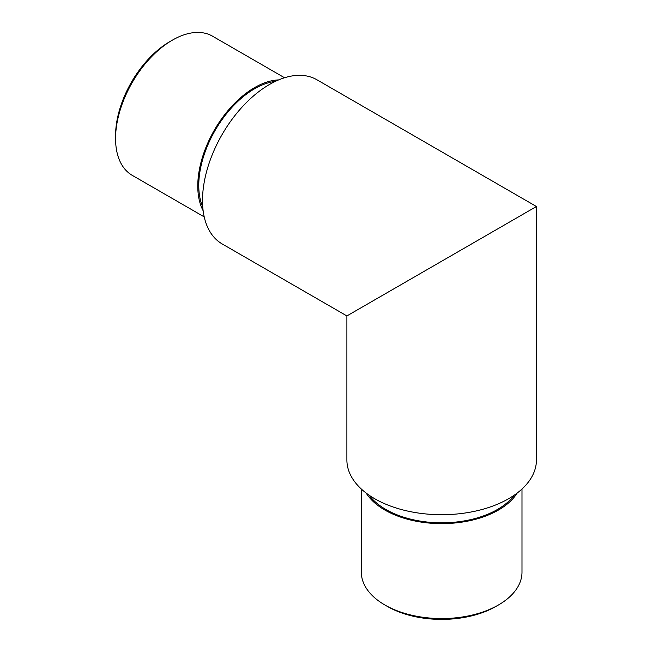 <?xml version="1.0" encoding="UTF-8"?>
<svg xmlns="http://www.w3.org/2000/svg" width="652" height="652" viewBox="0 0 652 652"><rect width="100%" height="100%" fill="white"/><g stroke="black" fill="none" stroke-linecap="round" stroke-linejoin="round"><path stroke-width="0.98" d="M489 233.897L374.721 299.871M536.433 206.505L316.905 79.764A94.768 54.719 120 0 0 269.52 84.458A94.768 54.719 120 0 0 207.613 167.971A94.768 54.719 120 0 0 222.136 243.913L346.897 315.935L346.888 459.994A94.768 54.719 0 0 0 405.397 510.549A94.768 54.719 0 0 0 508.674 498.682A94.768 54.719 0 0 0 536.433 459.994L536.433 206.513L346.888 315.935M514.192 495.21A78.916 45.558 180 0 1 497.468 509.473A78.916 45.558 180 0 1 369.138 495.21M495.968 606.409L498.462 604.974L495.968 606.409A76.806 44.344 180 0 1 387.353 606.409L384.859 604.974A80.326 46.373 0 0 0 498.462 604.974L498.462 604.974A80.326 46.373 0 0 0 521.991 572.179L521.991 489.033M517.191 493.051A80.326 46.373 180 0 1 498.462 510.043A80.326 46.373 180 0 1 366.139 493.051M361.338 489.033L361.338 572.179A80.326 46.373 0 0 0 384.859 604.974M202.756 207.034A78.916 45.567 -60 0 1 254.573 88.77A78.916 45.567 -60 0 1 275.283 81.418M115.567 138.534L115.567 135.657A76.806 44.344 -60 0 1 169.87 41.598L172.364 40.155A80.326 46.373 120 0 0 115.567 138.534A80.326 46.373 120 0 0 132.201 175.306L204.215 216.88M203.131 210.718A80.326 46.373 -60 0 1 214.41 130.017A80.326 46.373 -60 0 1 278.657 79.903M284.541 77.751L212.528 36.178A80.326 46.373 120 0 0 172.364 40.155"/></g></svg>
